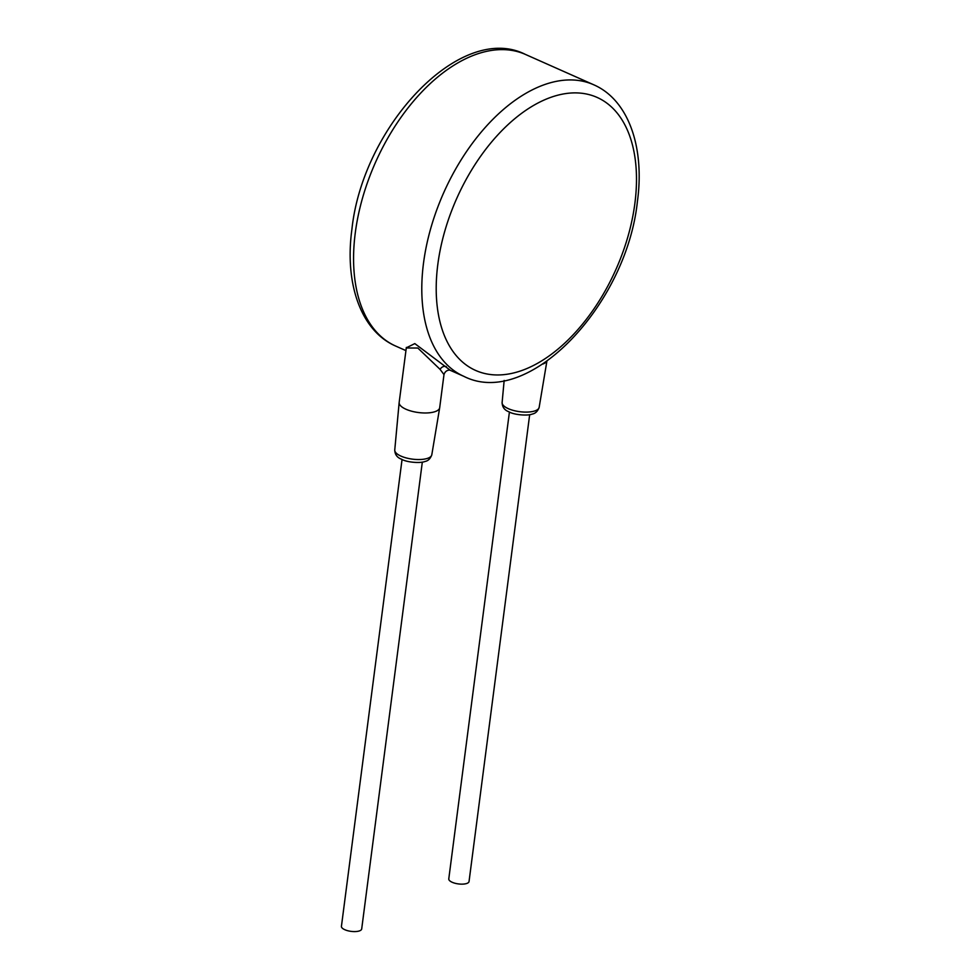 <?xml version="1.0" encoding="UTF-8"?>
<svg xmlns="http://www.w3.org/2000/svg" width="980" height="980" viewBox="0 0 980 980"><rect width="100%" height="100%" fill="white"/><g stroke="black" fill="none" stroke-linecap="round" stroke-linejoin="round"><path stroke-width="1.47" d="M450.469 370.403L414.81 343.6L406.259 347.839M546.534 361.571A20.433 7.534 -172.6 0 1 542.871 364.046M422.319 462.107L361.694 928.942A10.216 3.761 -172.6 0 1 359.133 931A10.216 3.761 -172.6 0 1 347.729 930.718A10.216 3.761 -172.6 0 1 341.432 926.321L402.057 459.473M529.678 414.663L469.04 881.51A10.216 3.761 -172.6 0 1 466.492 883.556A10.216 3.761 -172.6 0 1 455.088 883.274A10.216 3.761 -172.6 0 1 448.779 878.876L509.416 412.041M446.341 366.63A5.108 4.104 -51.6 0 0 440.094 369.387L443.989 374.593L439.689 407.692A20.433 7.534 -172.6 0 1 439.677 407.79A20.433 7.534 -172.6 0 1 434.593 411.796A20.433 7.534 -172.6 0 1 411.894 411.269A20.433 7.534 -172.6 0 1 399.154 402.535A20.433 7.534 -172.6 0 1 399.166 402.437L406.357 347.41M440.094 369.387L417.823 348.035L406.247 347.986M634.869 203.485A149.389 87.171 114 0 0 554.239 96.212A149.389 87.171 114 0 0 437.827 264.355A149.389 87.171 114 0 0 518.469 371.628A149.389 87.171 114 0 0 634.869 203.485M593.574 84.709A159.593 93.137 114 0 0 423.519 263.069A159.593 93.137 114 0 0 463.957 376.394C528.538 409.15 626.624 304.756 637.417 201.427C644.877 147.074 628.376 99.752 593.574 84.709L525.354 54.39A159.593 93.137 -66 0 0 355.299 232.75A159.593 93.137 -66 0 0 395.736 346.087C360.946 331.044 344.433 283.71 351.906 229.357C362.698 126.028 460.784 21.634 525.354 54.39M502.115 402.547C502.262 407.08 504.492 410.142 508.804 411.747C514.378 415.116 528.245 415.9 532.25 414.062C535.423 413.499 537.726 411.269 539.159 407.362A18.681 6.885 -172.6 0 1 534.517 411.024A18.681 6.885 -172.6 0 1 513.765 410.534A18.681 6.885 -172.6 0 1 502.115 402.547L504.161 380.436M394.756 449.991C394.903 454.524 397.133 457.587 401.445 459.179C407.019 462.548 420.886 463.344 424.904 461.494C428.076 460.943 430.379 458.714 431.8 454.806A18.681 6.885 -172.6 0 1 427.158 458.469A18.681 6.885 -172.6 0 1 406.406 457.979A18.681 6.885 -172.6 0 1 394.756 449.991L399.154 402.535M463.957 376.394L450.445 370.391M405.904 350.595L395.736 346.087M539.159 407.362L546.865 361.338M431.8 454.806L439.677 407.79M443.989 374.593C445.692 369.056 451.119 370.109 450.126 370.305L450.126 370.244"/></g></svg>
